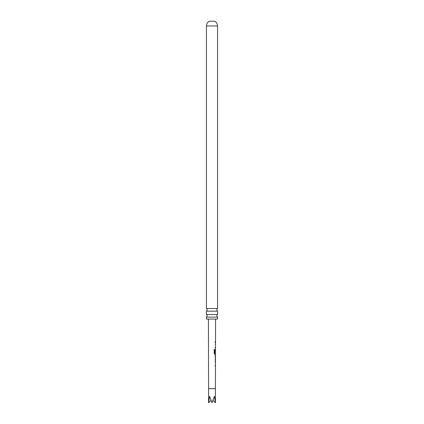 <?xml version="1.0" encoding="UTF-8"?>
<svg xmlns="http://www.w3.org/2000/svg" width="424" height="424" viewBox="0 0 424 424"><rect width="100%" height="100%" fill="white"/><g stroke="black" fill="none" stroke-linecap="round" stroke-linejoin="round"><path stroke-width="0.64" d="M217.544 308.539A1.632 1.632 0 0 0 217.544 311.152L206.456 311.152A1.632 1.632 0 0 0 206.456 308.539L217.544 308.539L217.544 25.97L206.456 25.97L206.456 308.539M217.544 317.131L206.456 317.131A1.632 1.632 0 0 0 206.456 314.523L217.544 314.523A1.632 1.632 0 0 0 217.544 317.131L217.544 319.087L206.456 319.087L206.456 317.131M215.424 402.8L215.424 388.665L208.576 388.665L208.576 402.8L209.578 396.276L212 402.8L214.422 396.276L215.424 402.8L213.007 400.357M215.159 362.218L215.424 362.276L215.371 361.349M215.36 366.161L215.154 365.292L215.429 365.292L215.154 365.292M215.482 361.306L215.482 360.268L215.143 360.268L215.424 360.268L215.434 355.37L215.154 355.37L215.434 355.37M215.154 356.282L215.45 356.282L215.434 359.298L215.148 359.356L215.434 359.298L215.048 359.356L215.328 359.298L215.45 356.282M215.387 354.289L214.767 354.332L214.168 353.478L214.178 349.641L214.814 349.646L214.804 353.256L215.456 353.319M214.178 349.641L214.814 349.646L214.804 353.256M215.387 354.332L215.397 349.493M215.339 352.901L215.44 349.434M215.201 344.41L215.461 344.474L215.408 343.541M215.397 348.353L215.196 347.484M215.212 341.548L215.18 342.465M206.456 25.97A5.438 5.438 0 0 1 209.281 21.2L214.719 21.2A5.438 5.438 0 0 1 217.544 25.97M206.456 311.152L206.456 314.523M217.544 311.152L217.544 314.523M208.576 402.8L210.993 400.357M215.095 347.484L215.466 347.484M214.109 349.641L214.73 349.646M215.323 354.332L214.677 354.332L215.323 354.332M214.719 353.256L215.344 353.319M215.053 356.282L215.344 356.282L215.053 356.282M215.053 365.292L215.429 365.292M215.424 388.665L215.472 366.204M215.472 365.292L215.477 362.239M215.482 359.335L215.493 356.282M215.493 355.37L215.493 354.332M215.503 349.434L215.509 348.401M215.509 347.484L215.514 344.431M215.514 343.498L215.519 342.465M215.519 341.548L215.567 319.087M208.576 388.665L208.433 319.087M215.408 342.459L215.413 341.548M215.397 348.396L215.397 347.484M215.408 344.405L215.408 343.498M215.381 355.429L215.477 356.282M215.376 360.209L215.376 359.335M215.249 362.213L215.265 361.301M215.26 366.204L215.244 365.292"/></g></svg>

